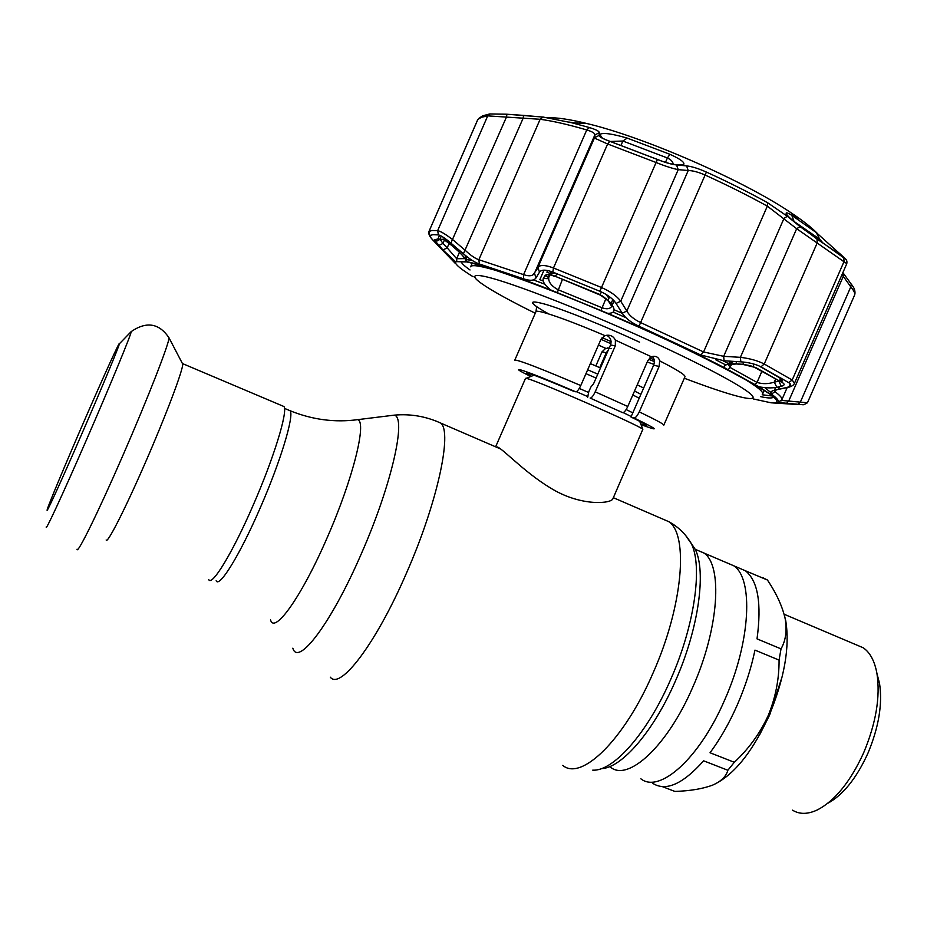 <?xml version="1.0" encoding="UTF-8"?>
<svg xmlns="http://www.w3.org/2000/svg" width="927" height="927" viewBox="0 0 927 927"><rect width="100%" height="100%" fill="white"/><g stroke="black" fill="none" stroke-linecap="round" stroke-linejoin="round"><path stroke-width="1.39" d="M725.806 562.353L733.639 565.713C753.57 578.286 750.824 641.472 724.717 699.862C699.618 758.39 659.572 793.836 640.893 778.831C659.572 793.836 699.618 758.39 724.717 699.862C750.824 641.472 753.57 578.286 733.639 565.713L725.806 562.353M497.59 447.023C504.624 450.267 527.312 475.284 555.482 490.904C584.172 506.501 611.472 503.396 612.909 498.726L642.84 429.294C640.557 426.003 539.896 381.808 527.451 378.645L525.516 378.343M643.651 388.031L637.243 384.832M600.476 367.961L590.372 363.604M182.19 363.083L182.712 364.079C183.21 369.583 166.049 415.238 145.446 462.388C125.029 509.387 106.964 544.74 106.165 539.977M282.051 405.725L283.963 406.536C288.03 411.623 273.732 458.344 252.92 505.794C232.399 553.152 211.646 587.034 208.691 579.502M85.469 418.042C104.044 375.331 120.51 339.178 119.409 343.755L119.374 343.859C118.865 346.976 100.904 390.105 81.066 435.609C61.344 480.974 45.643 515.215 47.173 509.78L47.207 509.665C48.308 505.064 66.814 460.87 85.469 418.042M827.672 803.361C843.049 794.995 856.444 778.344 867.857 753.419C878.75 727.371 882.643 704.045 879.538 683.419L877.139 674.265M792.539 810.163C799.549 814.532 807.927 814.404 817.649 809.781C835.146 800.522 850.465 781.565 863.605 752.898C876.003 723.245 880.453 696.791 876.954 673.535C874.659 661.055 870.082 652.469 863.211 647.776L855.899 644.671M718.715 781.948C737.139 770.951 753.883 748.946 768.947 715.945C784.439 678.657 790.024 646.895 785.725 620.638L784.138 614.311M779.074 660.105L754.972 650.117C751.16 668.344 745.262 686.617 737.289 704.937C729.248 723.187 720.163 739.132 710.036 752.759L734.323 762.284C748.645 748.97 759.897 733.477 768.089 715.806C775.505 697.846 779.167 679.282 779.074 660.105L781.021 648.877C785.772 640.534 787.162 630.511 785.192 618.807C782.458 606.536 776.536 593.604 767.452 580.024L763.13 577.857M767.452 580.024L745.412 570.765C757.938 580.789 761.809 603.489 757.023 638.865L781.021 648.877M737.452 567.347L739.978 568.436M662.376 786.641L674.891 791.426C690.302 790.928 702.956 788.796 712.84 785.03C721.171 781.334 726.177 776.409 727.857 770.267L703.628 760.812C682.886 784.068 665.98 791.6 652.875 783.419M727.857 770.267L734.323 762.284M611.356 348.587L605.713 348.32L601.982 351.878L595.841 365.945M627.776 406.49C625.806 410.626 624.08 412.666 622.596 412.631L590.128 398.065C591.53 398.065 593.222 395.991 595.204 391.82L627.776 406.49L647.764 360.777L651.542 356.825L653.326 356.304C656.71 356.153 658.83 357.671 659.665 360.858L659.143 366.408L639.271 411.878C655.922 419.861 664.091 424.288 663.802 425.169M514.786 360.139L514.809 360.082C518.529 359.896 540.522 368.39 580.777 385.551C578.726 389.803 577.011 391.878 575.632 391.773L573.013 391.009C544.242 378.819 528.668 372.805 526.316 372.955L531.438 376.223M640.731 423.917L646.501 425.458C646.745 424.925 641.565 422.109 630.986 417.011L653.593 365.284C654.914 361.576 654.485 358.668 652.295 356.536M647.243 361.982L653.929 364.392M601.982 351.878L606.281 352.712L608.263 350.151M630.986 417.011L633.906 417.915C635.424 418.1 637.208 416.084 639.271 411.878M595.204 391.82L615.296 345.829L615.389 340.139C613.651 336.536 610.777 334.902 606.791 335.25L605.076 335.678L600.858 339.572L580.777 385.551M587.648 397.324L588.715 391.924L590.812 387.127L593.604 383.685L610.522 344.983C611.82 340.846 610.615 337.637 606.895 335.365M606.281 352.712L599.757 367.648M523.477 278.784L523.593 274.624C527.973 276.153 531.206 276.153 533.268 274.624L538.981 266.362C541.716 264.821 546.548 265.365 553.477 267.984L601.136 287.358C610.244 291.368 616.779 295.98 620.742 301.205L626.837 311.032C629.329 315.551 634.01 319.433 640.87 322.689L703.57 351.959L723.674 356.327L740.395 357.335C749.781 358.459 757.73 360.684 764.23 363.998L792.191 380.024L794.451 383.268C793.929 385.053 791.751 386.455 787.915 387.474L786.397 387.556C791.113 386.432 791.878 384.786 788.68 382.608L760.974 366.837C755.493 364.079 748.773 362.411 740.824 361.831L724.091 360.788L700.824 355.018L639.016 326.223C631.02 322.48 625.424 318.146 622.226 313.222L616.049 303.407C612.898 298.703 607.509 294.647 599.873 291.263L552.828 272.098C545.771 269.514 541.333 269.525 539.491 272.144L536.003 277.903C534.126 280.719 529.954 281.008 523.477 278.784L479.352 263.975C475.041 262.55 469.722 259.154 463.407 253.778L450.893 243.094C445.03 238.135 440.858 235.412 438.413 234.902L432.839 234.682L429.815 235.574C429.572 236.292 431.762 239.039 436.385 243.801L455.122 263.21M599.34 132.688L594.867 134.925L594.671 133.998C593.871 132.665 591.241 131.31 586.756 129.942C567.996 124.473 552.457 120.927 540.14 119.282L487.729 115.875L481.403 117.3L477.857 119.456L428.981 231.449L432.04 230.487L437.66 230.649C440.58 231.205 445.655 234.253 452.909 239.803L465.424 250.499C470.661 255.4 475.134 258.471 478.853 259.722L523.593 274.624L586.756 129.942L589.421 127.555C596.038 129.583 599.34 131.286 599.34 132.688L599.109 135.446C599.224 136.802 602.805 138.772 609.873 141.344L657.417 159.479C665.25 162.596 671.623 164.415 676.536 164.96L686.594 165.898C691.727 166.431 698.321 168.482 706.409 172.063C728.564 182.202 748.935 192.399 767.51 202.665L787.359 216.292L800.047 226.628L843.5 257.59C846.583 260.024 846.618 259.873 843.593 257.115L839.978 253.813M609.873 141.344L607.625 143.986L594.902 138.274L594.867 134.925L534.473 273.268L536.003 277.903M669.966 154.322C680.685 159.201 685.227 162.654 683.581 164.682L675.679 164.658C670.986 164.149 664.914 162.41 657.463 159.456L609.966 141.333C603.465 138.969 600.047 137.138 599.699 135.829L599.792 134.485C602.55 132.422 611.693 133.615 627.197 138.088L669.966 154.322L667.382 157.972L622.863 141.031L610.337 141.46M816.872 238.934L795.354 222.689C789.514 217.868 786.432 214.716 786.108 213.233C786.154 212.318 788.043 213.013 791.797 215.331L816.281 232.584L843.489 257.022L816.872 238.934M817.544 233.627C811.751 227.602 802.77 220.556 790.615 212.48C743.164 180.348 644.149 137.092 587.15 123.592C569.908 119.363 556.814 117.416 547.845 117.752M516.038 114.855L510.36 114.461M478.587 118.598L482.55 115.852L489.711 113.951L506.745 114.206M438.413 234.902L437.66 230.649L487.729 115.875L489.711 113.951L506.999 114.23L543.338 117.103L571.646 122.723L589.421 127.555M733.755 361.403L728.761 363.859M465.597 261.947L455.412 261.599L442.967 249.966L434.288 239.919L437.289 239.12L442.758 239.398C444.45 239.769 447.277 241.646 451.217 245.006L456.49 249.572C462.063 254.531 465.551 258.563 466.965 261.692L465.597 261.947L465.377 259.189M753.245 398.934L771.032 402.793L796.907 404.473M758.9 386.768L724.161 367.555C724.045 364.867 727.649 363.627 734.984 363.836L742.11 364.23L755.795 367.579L782.782 382.863C784.972 384.357 784.462 385.493 781.264 386.281L776.849 387.289C771.82 388.228 765.829 388.054 758.9 386.768C777.289 398.228 781.577 403.593 771.739 402.863M607.706 313.326L550.58 289.873C544.647 285.099 542.237 281.252 543.338 278.332L544.879 275.84C546.177 274.044 549.201 274.033 553.975 275.782L599.56 294.38L610.522 302.654L613.153 306.883C615.389 311.217 613.57 313.361 607.706 313.326C652.457 332.561 691.275 350.638 724.161 367.555M771.438 395.91L762.203 394.775M803.188 404.763L777.869 402.434C779.537 401.287 777.405 398.494 771.438 394.056C769.48 392.376 771.021 390.962 776.084 389.803L786.397 387.556M555.053 272.978L551.09 273.685M781.345 400.383L807.452 402.781L854.717 294.809C855.25 293.384 853.941 290.73 850.789 286.86L851.218 284.079M797.938 404.543L800.499 401.762L850.789 286.86L842.017 274.577M568.819 122.028L573.975 122.851M433.338 240.568C429.676 236.837 428.204 233.813 428.946 231.495L429.815 235.574M450.893 243.094L506.397 117.196L506.953 114.241L523.628 115.4L523.083 118.366L463.407 253.778M774.312 390.557L775.018 391.692C780.407 395.759 782.666 398.471 781.809 399.85L777.869 402.434M776.084 389.803L787.185 387.637M778.182 389.363L779.7 386.64M788.9 386.768L790.65 385.122M740.824 361.831L740.395 357.335L796.664 228.702L767.336 206.142C748.495 195.748 727.834 185.412 705.354 175.145C698.39 172.098 692.678 170.556 688.228 170.533L678.228 169.641C672.538 168.529 665.041 166.107 655.737 162.376L607.625 143.986L553.477 267.984L552.828 272.098M724.091 360.788L723.674 356.327L784.01 218.366L787.359 216.292M622.226 313.222L626.837 311.032L688.228 170.533L686.594 165.898M616.049 303.407L620.742 301.205L678.228 169.641L676.536 164.96M539.491 272.144L537.892 267.44L594.543 137.683L599.109 135.446M781.264 386.281L778.761 380.974M776.849 387.289L774.265 382.179L778.68 381.148M743.721 362.075L742.921 364.288M755.795 367.579L754.161 367.162C751.774 365.91 747.927 365.018 742.62 364.496L742.11 364.23M736.641 361.588L735.818 363.882M742.388 364.485L734.984 363.836M600.615 136.987L599.699 135.69M599.792 134.485L602.376 138.111M673.245 164.322C672.967 161.785 671.009 159.664 667.382 157.972L665.482 162.341M554.311 276.316L550.383 274.682L547.984 276.443L544.879 275.84M550.174 275.018L547.289 278.668L543.338 278.332M608.309 299.989L608.958 298.216L605.899 294.322M610.522 302.654L608.506 301.194C604.647 297.347 601.704 295.238 599.711 294.844L599.56 294.38M613.153 306.883L611.125 305.435L608.842 301.75M611.055 303.523L611.565 302.445L612.052 305.134M548.819 277.231C548.089 281.646 551.125 285.806 557.938 289.688L601.959 307.729C606.432 309.305 609.56 309.039 611.333 306.93M440.395 239.711L442.944 243.442L438.714 245.551M444.3 240.325L442.944 243.442L447.185 247.857L442.967 249.966M451.217 245.006L456.513 249.676M451.437 245.203L452.561 244.531M456.49 249.572L456.617 249.757C461.913 254.021 466.235 260.36 465.841 259.827L465.157 255.238M456.71 249.769L457.857 249.062M449.143 243.361L447.185 247.857L456.663 258.726L464.995 258.621M788.332 403.848L772.933 402.932M793.489 404.23L794.474 404.299M722.944 360.696L728.738 363.743M550.441 273.511L546.895 272.179L547.625 270.522M543.987 270.163L539.827 279.676L543.164 280.939M614.161 309.792L622.284 313.303M466.582 257.393L468.065 257.509M728.344 364.717L730.325 367.59L757.035 382.422C762.388 384.126 768.135 384.045 774.265 382.179L775.609 379.108M822.712 242.723L819.688 239.212L793.118 220.811M839.503 254.496L840.65 254.415M843.489 257.022L842.863 257.069M786.235 403.685L788.784 400.893L843.222 276.489L843.64 273.685M843.5 257.59L843.709 257.799C846.316 258.818 847.348 260.777 846.78 263.685L796.664 228.702L800.047 226.628M523.674 115.388L542.932 117.103L540.14 119.282L478.853 259.722L479.352 263.975M601.345 768.622C621.472 768.24 653.674 731.345 675.54 680.731C698.691 628.576 706.455 571.299 695.204 549.305L690.325 542.005M592.747 770.14C613.222 771.623 647.521 733.13 670.766 679.271C694.717 625.319 702.817 566.165 691.322 543.651L685.748 535.609M562.759 765.378C581.159 781.391 624.242 740.07 653.118 672.863C683.037 605.76 688.703 534.728 668.807 521.681L660.87 518.239M330.336 677.208C340.151 690.395 375.968 643.709 406.327 573.431C437.37 503.094 452.411 432.735 440.893 423.164L436.003 421.055M292.839 648.182C297.996 666.919 331.345 623.187 361.31 553.813C391.912 484.427 406.756 417.243 394.253 415.145L389.143 415.771M270.533 619.85C274.276 634.868 301.75 596.524 327.15 537.741C353.048 478.946 367.104 421.762 357.66 419.653L353.72 420.128M216.142 580.777C219.235 588.251 239.826 555.006 259.977 508.471C280.441 461.855 294.311 415.841 290.139 410.754L288.193 409.931M610.557 767.232C628.297 781.924 667.579 745.887 692.84 687.011C719.085 628.251 722.84 565.111 703.825 552.921L695.887 549.63M632.805 412.839L626.154 409.56M588.645 392.492L579.271 388.448M631.206 416.513L623.164 412.608M587.938 396.675L576.374 391.669M640.905 394.299L634.532 391.055M597.788 374.137L587.672 369.78M639.201 398.204L632.828 394.96M596.073 378.042L585.968 373.674M168.529 336.918L169.015 337.834C169.201 343.43 147.903 398.135 122.851 455.551C97.984 512.77 76.953 555.354 77.022 549.213M130.209 332.619L131.24 331.565C131.356 334.033 110.313 385.122 86.524 439.722C62.862 494.126 44.218 534.253 46.408 526.466M782.411 675.829L769.665 714.96L759.537 734.995M684.323 378.228C726.108 394.149 755.03 402.376 753.014 396.802C751.021 391.24 714.578 370.765 660.117 345.481C591.241 313.442 510.545 281.912 485.099 276.547C458.9 270.846 484.856 288.424 535.261 313.233M470.626 266.814L470.731 266.582C472.04 264.473 481.391 266.037 498.784 271.263M598.448 345.099L605.713 348.32M663.825 425.111L684.972 376.744C685.563 375.076 677.127 369.78 659.665 360.858M651.542 356.825L615.389 340.139M640.997 424.601C660.777 431.994 658.402 429.769 633.906 417.915M653.593 365.284L659.143 366.408M622.596 412.631L590.128 398.065M610.522 344.983L615.296 345.829M575.632 391.773C525.771 370.313 502.469 362.7 530.765 376.489M605.076 335.678C567.428 319.537 536.594 308.958 535.957 311.646L535.91 311.75M548.796 313.975C528.1 302.376 527.196 299.201 546.061 304.462C565.505 310.29 605.458 326.362 639.514 342.156M740.209 376.501C756.432 386.014 763.883 391.878 762.573 394.091M654.172 359.78L649.769 357.984M611.102 341.599L602.11 337.648M760.592 396.64C767.533 398.147 771.751 398.378 773.234 397.335M773.57 396.953L773.593 395.702M772.446 393.929L764.902 387.648M725.829 364.983L715.632 359.722M625.899 317.637L613.153 312.109M544.879 284.253L533.338 279.896M472.295 260.464L465.852 259.548M466.965 261.692C482.897 264.995 510.777 274.392 550.58 289.873M461.113 261.657C461.739 263.477 464.705 266.246 470.024 269.966M459.444 252.353L456.663 258.726L456.779 261.866M444.334 237.972L443.118 238.007M771.438 394.056L775.018 391.692L775.702 390.14M788.68 382.608L792.191 380.024L844.08 261.472L843.709 257.799L821.739 242.086M760.974 366.837L764.23 363.998L817.255 242.793L816.977 239.039M700.824 355.018L703.57 351.959L767.336 206.142L767.51 202.665M639.016 326.223L706.409 172.063M599.873 291.263L657.417 159.479M782.782 382.863L754.798 367.509M780.013 381.194L780.059 378.042L758.622 365.725M753.419 363.929L753.686 366.617M627.197 138.088L622.863 141.031L620.986 145.319M551.704 271.681L550.383 274.682M557.127 273.801L555.238 276.281M599.595 294.798L553.975 275.782M600.024 294.577L601.484 291.97M612.84 299.537L611.565 302.445M608.958 298.216L609.584 296.791M549.978 274.624L551.322 271.541L549.954 274.624M562.376 279.525L557.208 292.862M600.835 310.777L605.968 298.564M441.298 236.061L439.954 239.131L441.31 236.072M439.722 239.502L437.115 240.95L434.288 239.919M442.758 239.398L445.899 240.417L447.057 239.966M473.129 276.756L468.958 274.114C459.039 267.752 454.52 263.581 455.412 261.599M761.878 371.345L757.035 382.422L754.694 384.728M731.843 364.102L728.158 370.058M791.797 215.331L794.138 221.68M819.167 240.406L819.688 239.212L816.281 232.584M543.338 117.103L571.646 122.723L587.15 123.592M781.646 382.179L782.967 379.178M790.256 383.917L789.653 385.296M437.868 239.085L439.549 235.226M745.412 570.765L695.204 549.305L691.322 543.651C685.876 534.242 678.367 526.918 668.807 521.681L613.361 497.706M500.603 448.969L440.893 423.164C426.003 416.35 410.452 413.674 394.253 415.145L357.66 419.653C334.867 422.712 312.364 419.746 290.139 410.754L284.473 408.355M534.056 375.192L526.142 378.309M525.539 378.309L495.621 446.814M639.711 421.322L642.84 429.294M182.7 363.662L283.963 406.536M182.712 364.079L169.015 337.834C159.166 323.187 146.57 321.101 131.24 331.565L119.409 343.755M879.538 683.419L876.954 673.535M863.211 647.776L784.115 614.23M785.725 620.638L785.192 618.807M472.156 263.326L470.731 266.582M600.974 339.328L610.939 343.72M648.587 359.317L654.369 361.553M607.533 347.88L609.12 348.181M514.809 360.082L535.957 311.646L536.571 307.358M764.103 390.591L762.678 393.848M790.615 212.48L797.487 219.015M462.712 261.426C473.952 261.565 547.023 286.663 625.702 321.495C704.369 355.157 769.143 391.936 773.558 396.976M775.551 387.532L774.381 390.232M774.277 390.476L776.791 389.873M780.731 381.634L781.461 378.297M599.699 135.829L600.279 136.698M681.797 165.11L683.581 164.682M612.156 305.296L614.103 300.846M451.24 245.11L444.809 240.244M466.107 258.482L466.918 256.628M773.975 396.026L773.674 396.721M728.483 364.323L735.273 364.091M728.564 364.137L729.862 361.159M786.108 213.233L786.78 214.566M854.752 294.716C855.54 291.356 854.427 287.891 851.415 284.357L842.875 272.619M803.883 404.728L807.452 402.781M781.357 400.325L780.997 400.974M787.15 387.637L781.936 399.572M794.509 383.152L846.78 263.697M428.946 231.495L477.602 119.954"/></g></svg>
